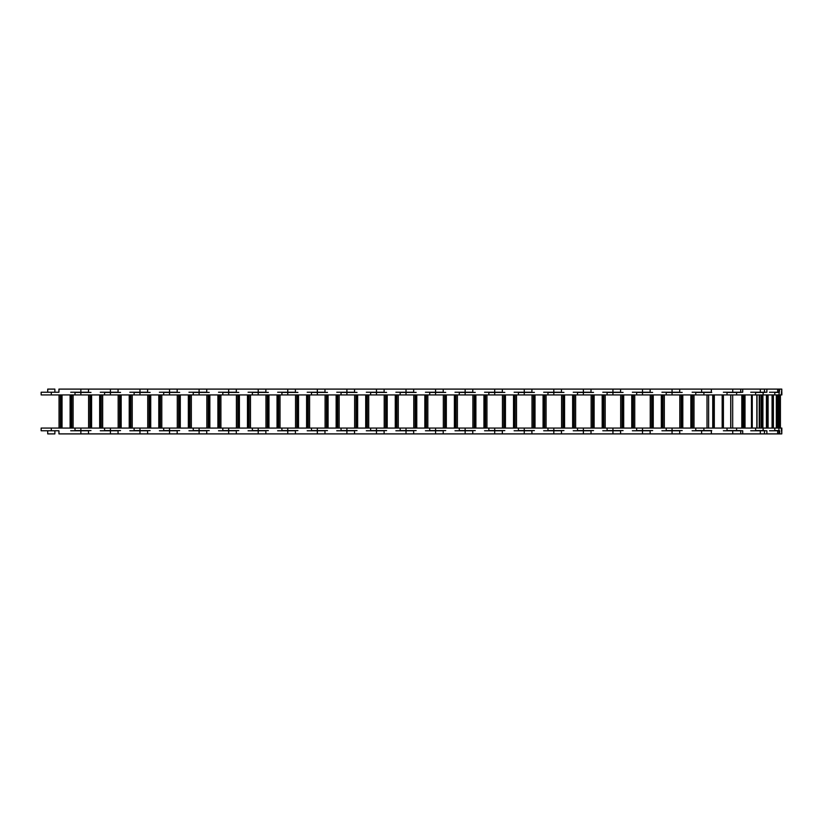 <?xml version="1.0" encoding="UTF-8"?>
<svg xmlns="http://www.w3.org/2000/svg" width="823" height="823" viewBox="0 0 823 823"><rect width="100%" height="100%" fill="white"/><g stroke="black" fill="none" stroke-linecap="round" stroke-linejoin="round"><path stroke-width="1.23" d="M781.85 430.758L781.85 428.073L41.15 428.073L41.15 430.758L58.937 430.758L58.937 433.896L80.86 433.896L80.86 430.583L74.996 430.583L74.996 428.073M781.799 392.417L781.799 389.104L781.233 394.927L781.85 394.927L781.85 392.242M776.336 428.073L776.336 394.927M773.394 394.927L773.394 428.073L773.394 394.927M681.372 394.927L681.372 428.073M692.122 430.758L711.35 430.758L711.35 433.896L701.618 433.896L701.618 430.583L695.764 430.583L695.764 428.073M711.761 430.583L701.618 430.583M781.799 389.104L701.618 389.104L701.618 392.417L695.764 392.417L695.764 394.927L672.062 394.927L672.062 392.242L679.705 392.242L679.705 389.104L58.937 389.104L58.937 392.242L41.15 392.242L41.15 394.927L51.293 394.927L51.293 392.242M672.062 389.104L672.062 392.417L666.208 392.417L666.208 394.927L672.062 394.927M701.618 389.104L679.705 389.104M701.618 392.417L711.761 392.417M672.062 392.242L661.918 392.242M693.871 428.073L693.871 394.927M679.808 394.927L679.808 428.073M682.38 394.927L682.38 428.073M691.299 428.073L691.299 394.927M661.918 430.758L679.705 430.758L679.705 433.896L701.618 433.896M651.816 394.927L651.816 428.073M679.705 433.896L672.062 433.896L672.062 430.583L666.208 430.583L666.208 428.073M682.205 430.583L672.062 430.583M666.208 394.927L642.496 394.927L642.496 392.242L650.139 392.242L650.139 389.104M642.496 389.104L642.496 392.417L636.642 392.417L636.642 394.927L642.496 394.927M672.062 392.417L682.205 392.417M642.496 392.242L632.352 392.242M664.315 428.073L664.315 394.927M650.252 394.927L650.252 428.073M652.824 394.927L652.824 428.073M661.733 428.073L661.733 394.927M632.352 430.758L650.139 430.758L650.139 433.896L672.062 433.896M622.26 394.927L622.26 428.073M650.139 433.896L642.496 433.896L642.496 430.583L636.642 430.583L636.642 428.073M652.649 430.583L642.496 430.583M636.642 394.927L612.94 394.927L612.94 392.242L620.583 392.242L620.583 389.104M612.94 389.104L612.94 392.417L607.086 392.417L607.086 394.927L612.94 394.927M642.496 392.417L652.649 392.417M612.94 392.242L602.796 392.242M634.749 428.073L634.749 394.927M620.686 394.927L620.686 428.073M623.268 394.927L623.268 428.073M632.177 428.073L632.177 394.927M602.796 430.758L620.583 430.758L620.583 433.896L642.496 433.896M592.694 394.927L592.694 428.073M620.583 433.896L612.94 433.896L612.94 430.583L607.086 430.583L607.086 428.073M623.083 430.583L612.94 430.583M607.086 394.927L583.384 394.927L583.384 392.242L591.017 392.242L591.017 389.104M583.384 389.104L583.384 392.417L577.52 392.417L577.52 394.927L583.384 394.927M612.94 392.417L623.083 392.417M583.384 392.242L573.23 392.242M605.193 428.073L605.193 394.927M591.13 394.927L591.13 428.073M593.702 394.927L593.702 428.073M602.611 428.073L602.611 394.927M573.23 430.758L591.017 430.758L591.017 433.896L612.94 433.896M563.138 394.927L563.138 428.073M591.017 433.896L583.384 433.896L583.384 430.583L577.52 430.583L577.52 428.073M593.527 430.583L583.384 430.583M577.52 394.927L553.817 394.927L553.817 392.242L561.461 392.242L561.461 389.104M553.817 389.104L553.817 392.417L547.964 392.417L547.964 394.927L553.817 394.927M583.384 392.417L593.527 392.417M553.817 392.242L543.674 392.242M575.627 428.073L575.627 394.927M561.564 394.927L561.564 428.073M564.146 394.927L564.146 428.073M573.055 428.073L573.055 394.927M543.674 430.758L561.461 430.758L561.461 433.896L583.384 433.896M533.571 394.927L533.571 428.073M561.461 433.896L553.817 433.896L553.817 430.583L547.964 430.583L547.964 428.073M563.961 430.583L553.817 430.583M547.964 394.927L524.261 394.927L524.261 392.242L531.905 392.242L531.905 389.104M524.261 389.104L524.261 392.417L518.408 392.417L518.408 394.927L524.261 394.927M553.817 392.417L563.961 392.417M524.261 392.242L514.118 392.242M546.071 428.073L546.071 394.927M532.008 394.927L532.008 428.073M534.58 394.927L534.58 428.073M543.499 428.073L543.499 394.927M514.118 430.758L531.905 430.758L531.905 433.896L553.817 433.896M504.015 394.927L504.015 428.073M531.905 433.896L524.261 433.896L524.261 430.583L518.408 430.583L518.408 428.073M534.405 430.583L524.261 430.583M518.408 394.927L494.695 394.927L494.695 392.242L502.339 392.242L502.339 389.104M494.695 389.104L494.695 392.417L488.841 392.417L488.841 394.927L494.695 394.927M524.261 392.417L534.405 392.417M494.695 392.242L484.552 392.242M516.515 428.073L516.515 394.927M502.452 394.927L502.452 428.073M505.024 394.927L505.024 428.073M513.933 428.073L513.933 394.927M484.552 430.758L502.339 430.758L502.339 433.896L524.261 433.896M474.449 394.927L474.449 428.073M502.339 433.896L494.695 433.896L494.695 430.583L488.841 430.583L488.841 428.073M504.838 430.583L494.695 430.583M488.841 394.927L465.139 394.927L465.139 392.242L472.783 392.242L472.783 389.104M465.139 389.104L465.139 392.417L459.285 392.417L459.285 394.927L465.139 394.927M494.695 392.417L504.838 392.417M465.139 392.242L454.996 392.242M486.949 428.073L486.949 394.927M472.886 394.927L472.886 428.073M475.457 394.927L475.457 428.073M484.377 428.073L484.377 394.927M454.996 430.758L472.783 430.758L472.783 433.896L494.695 433.896M444.893 394.927L444.893 428.073M472.783 433.896L465.139 433.896L465.139 430.583L459.285 430.583L459.285 428.073M475.283 430.583L465.139 430.583M459.285 394.927L435.583 394.927L435.583 392.242L443.216 392.242L443.216 389.104M435.583 389.104L435.583 392.417L429.719 392.417L429.719 394.927L435.583 394.927M465.139 392.417L475.283 392.417M435.583 392.242L425.429 392.242M457.393 428.073L457.393 394.927M443.33 394.927L443.33 428.073M445.901 394.927L445.901 428.073M454.81 428.073L454.81 394.927M425.429 430.758L443.216 430.758L443.216 433.896L465.139 433.896M415.337 394.927L415.337 428.073M443.216 433.896L435.583 433.896L435.583 430.583L429.719 430.583L429.719 428.073M445.727 430.583L435.583 430.583M429.719 394.927L406.017 394.927L406.017 392.242L413.66 392.242L413.66 389.104M406.017 389.104L406.017 392.417L400.163 392.417L400.163 394.927L406.017 394.927M435.583 392.417L445.727 392.417M406.017 392.242L395.873 392.242M427.826 428.073L427.826 394.927M413.763 394.927L413.763 428.073M416.345 394.927L416.345 428.073M425.254 428.073L425.254 394.927M395.873 430.758L413.66 430.758L413.66 433.896L435.583 433.896M385.771 394.927L385.771 428.073M413.66 433.896L406.017 433.896L406.017 430.583L400.163 430.583L400.163 428.073M416.16 430.583L406.017 430.583M400.163 394.927L376.461 394.927L376.461 392.242L384.104 392.242L384.104 389.104M376.461 389.104L376.461 392.417L370.607 392.417L370.607 394.927L376.461 394.927M406.017 392.417L416.16 392.417M376.461 392.242L366.317 392.242M398.27 428.073L398.27 394.927M384.207 394.927L384.207 428.073M386.779 394.927L386.779 428.073M395.698 428.073L395.698 394.927M366.317 430.758L384.104 430.758L384.104 433.896L406.017 433.896M356.215 394.927L356.215 428.073M384.104 433.896L376.461 433.896L376.461 430.583L370.607 430.583L370.607 428.073M386.604 430.583L376.461 430.583M370.607 394.927L346.894 394.927L346.894 392.242L354.538 392.242L354.538 389.104M346.894 389.104L346.894 392.417L341.041 392.417L341.041 394.927L346.894 394.927M376.461 392.417L386.604 392.417M346.894 392.242L336.751 392.242M368.714 428.073L368.714 394.927M354.641 394.927L354.641 428.073M357.223 394.927L357.223 428.073M366.132 428.073L366.132 394.927M336.751 430.758L354.538 430.758L354.538 433.896L376.461 433.896M326.649 394.927L326.649 428.073M354.538 433.896L346.894 433.896L346.894 430.583L341.041 430.583L341.041 428.073M357.038 430.583L346.894 430.583M341.041 394.927L317.339 394.927L317.339 392.242L324.982 392.242L324.982 389.104M317.339 389.104L317.339 392.417L311.485 392.417L311.485 394.927L317.339 394.927M346.894 392.417L357.038 392.417M317.339 392.242L307.195 392.242M339.148 428.073L339.148 394.927M325.085 394.927L325.085 428.073M327.657 394.927L327.657 428.073M336.576 428.073L336.576 394.927M307.195 430.758L324.982 430.758L324.982 433.896L346.894 433.896M297.093 394.927L297.093 428.073M324.982 433.896L317.339 433.896L317.339 430.583L311.485 430.583L311.485 428.073M327.482 430.583L317.339 430.583M311.485 394.927L287.772 394.927L287.772 392.242L295.416 392.242L295.416 389.104M287.772 389.104L287.772 392.417L281.919 392.417L281.919 394.927L287.772 394.927M317.339 392.417L327.482 392.417M287.772 392.242L277.629 392.242M309.592 428.073L309.592 394.927M295.529 394.927L295.529 428.073M298.101 394.927L298.101 428.073M307.01 428.073L307.01 394.927M277.629 430.758L295.416 430.758L295.416 433.896L317.339 433.896M267.537 394.927L267.537 428.073M295.416 433.896L287.772 433.896L287.772 430.583L281.919 430.583L281.919 428.073M297.926 430.583L287.772 430.583M281.919 394.927L258.216 394.927L258.216 392.242L265.86 392.242L265.86 389.104M258.216 389.104L258.216 392.417L252.363 392.417L252.363 394.927L258.216 394.927M287.772 392.417L297.926 392.417M258.216 392.242L248.073 392.242M280.026 428.073L280.026 394.927M265.963 394.927L265.963 428.073M268.545 394.927L268.545 428.073M277.454 428.073L277.454 394.927M248.073 430.758L265.86 430.758L265.86 433.896L287.772 433.896M237.97 394.927L237.97 428.073M265.86 433.896L258.216 433.896L258.216 430.583L252.363 430.583L252.363 428.073M268.36 430.583L258.216 430.583M252.363 394.927L228.66 394.927L228.66 392.242L236.294 392.242L236.294 389.104M228.66 389.104L228.66 392.417L222.807 392.417L222.807 394.927L228.66 394.927M258.216 392.417L268.36 392.417M228.66 392.242L218.507 392.242M250.47 428.073L250.47 394.927M236.407 394.927L236.407 428.073M238.979 394.927L238.979 428.073M247.888 428.073L247.888 394.927M218.507 430.758L236.294 430.758L236.294 433.896L258.216 433.896M208.414 394.927L208.414 428.073M236.294 433.896L228.66 433.896L228.66 430.583L222.807 430.583L222.807 428.073M238.804 430.583L228.66 430.583M222.807 394.927L199.094 394.927L199.094 392.242L206.738 392.242L206.738 389.104M199.094 389.104L199.094 392.417L193.24 392.417L193.24 394.927L199.094 394.927M228.66 392.417L238.804 392.417M199.094 392.242L188.951 392.242M220.903 428.073L220.903 394.927M206.84 394.927L206.84 428.073M209.423 394.927L209.423 428.073M218.332 428.073L218.332 394.927M188.951 430.758L206.738 430.758L206.738 433.896L228.66 433.896M178.848 394.927L178.848 428.073M206.738 433.896L199.094 433.896L199.094 430.583L193.24 430.583L193.24 428.073M209.237 430.583L199.094 430.583M193.24 394.927L169.538 394.927L169.538 392.242L177.182 392.242L177.182 389.104M169.538 389.104L169.538 392.417L163.684 392.417L163.684 394.927L169.538 394.927M199.094 392.417L209.237 392.417M169.538 392.242L159.395 392.242M191.347 428.073L191.347 394.927M177.284 394.927L177.284 428.073M179.856 394.927L179.856 428.073M188.776 428.073L188.776 394.927M159.395 430.758L177.182 430.758L177.182 433.896L199.094 433.896M149.292 394.927L149.292 428.073M177.182 433.896L169.538 433.896L169.538 430.583L163.684 430.583L163.684 428.073M179.681 430.583L169.538 430.583M163.684 394.927L139.972 394.927L139.972 392.242L147.615 392.242L147.615 389.104M139.972 389.104L139.972 392.417L134.118 392.417L134.118 394.927L139.972 394.927M169.538 392.417L179.681 392.417M139.972 392.242L129.828 392.242M161.792 428.073L161.792 394.927M147.728 394.927L147.728 428.073M150.3 394.927L150.3 428.073M159.209 428.073L159.209 394.927M129.828 430.758L147.615 430.758L147.615 433.896L169.538 433.896M119.726 394.927L119.726 428.073M147.615 433.896L139.972 433.896L139.972 430.583L134.118 430.583L134.118 428.073M150.125 430.583L139.972 430.583M134.118 394.927L110.416 394.927L110.416 392.242L118.059 392.242L118.059 389.104M110.416 389.104L110.416 392.417L104.562 392.417L104.562 394.927L110.416 394.927M139.972 392.417L150.125 392.417M110.416 392.242L100.272 392.242M132.225 428.073L132.225 394.927M118.162 394.927L118.162 428.073M120.744 394.927L120.744 428.073M129.653 428.073L129.653 394.927M100.272 430.758L118.059 430.758L118.059 433.896L139.972 433.896M90.17 394.927L90.17 428.073M118.059 433.896L110.416 433.896L110.416 430.583L104.562 430.583L104.562 428.073M120.559 430.583L110.416 430.583M104.562 394.927L80.86 394.927L80.86 392.242L88.493 392.242L88.493 389.104M80.86 389.104L80.86 392.417L74.996 392.417L74.996 394.927L80.86 394.927M110.416 392.417L120.559 392.417M80.86 392.242L70.706 392.242M102.669 428.073L102.669 394.927M88.606 394.927L88.606 428.073M91.178 394.927L91.178 428.073M100.087 428.073L100.087 394.927M70.706 430.758L88.493 430.758L88.493 433.896L110.416 433.896M47.713 392.242L47.713 389.104L54.874 389.104L54.874 392.242M60.614 394.927L60.614 428.073M88.493 433.896L80.86 433.896M91.003 430.583L80.86 430.583M54.874 430.758L54.874 433.896L47.713 433.896L47.713 430.758M74.996 394.927L51.293 394.927M80.86 392.417L91.003 392.417M73.103 428.073L73.103 394.927M59.04 394.927L59.04 428.073M61.622 394.927L61.622 428.073M70.531 428.073L70.531 394.927M781.799 430.583L781.799 433.896L781.233 428.073M781.233 394.927L778.939 394.927L779.679 389.104M777.663 389.104L777.663 392.417L774.782 392.417L774.782 394.927L778.939 394.927M778.939 392.242L769.484 392.242M778.023 428.073L778.023 394.927M779.278 394.927L779.278 428.073M769.484 430.758L779.679 430.758L779.679 433.896L781.799 433.896M779.679 433.896L777.663 433.896L777.663 430.583L774.782 430.583L774.782 428.073M778.99 430.583L777.663 430.583M774.782 394.927L763.127 394.927L763.127 392.242L766.882 392.242L766.882 389.104M760.308 389.104L760.308 392.417L755.617 392.417L755.617 394.927L763.127 394.927M777.663 392.417L778.99 392.417M763.127 392.242L750.73 392.242M766.439 428.073L766.439 394.927L766.419 428.073M767.622 394.927L767.622 428.073M750.73 430.758L766.882 430.758L766.882 433.896L777.663 433.896M766.882 433.896L760.308 433.896L760.308 430.583L755.617 430.583L755.617 428.073M764.464 430.583L760.308 430.583M755.617 394.927L736.595 394.927L736.595 392.242L742.727 392.242L742.727 389.104M732.727 389.104L732.727 392.417L727.018 392.417L727.018 394.927L736.595 394.927M760.308 392.417L764.464 392.417M736.595 392.242L723.376 392.242M744.486 394.927L744.486 428.073M751.636 428.073L751.636 394.927L751.656 428.073M723.376 430.758L742.727 430.758L742.727 433.896L760.308 433.896M742.727 433.896L732.727 433.896L732.727 430.583L727.018 430.583L727.018 428.073M740.751 430.583L732.727 430.583M727.018 394.927L703.902 394.927L703.902 392.242L711.35 392.242L711.35 389.104M695.764 394.927L703.902 394.927M732.727 392.417L740.751 392.417M703.902 392.242L692.122 392.242M713.819 394.927L713.819 428.073M722.512 428.073L722.512 394.927L722.512 428.073M711.35 433.896L732.727 433.896M693.995 428.073L693.995 394.927M762.839 428.073L762.839 394.927M762.726 428.073L762.726 394.927M777.55 428.073L777.55 394.927M777.601 428.073L777.601 394.927L777.56 428.073M759.238 394.927L759.238 428.073M777.272 428.073L777.272 394.927M681.639 428.073L681.639 394.927M682.812 428.073L682.812 394.927M690.867 394.927L690.867 428.073M692.524 394.927L692.524 428.073M681.156 428.073L681.156 394.927M692.287 394.927L692.287 428.073L692.308 394.927M682.205 428.073L682.205 394.927M672.062 430.758L672.062 428.073M691.474 394.927L691.474 428.073M692.04 394.927L692.04 428.073M652.083 428.073L652.083 394.927M653.246 428.073L653.246 394.927M661.311 394.927L661.311 428.073M662.968 394.927L662.968 428.073M651.59 428.073L651.59 394.927M662.721 394.927L662.721 428.073L662.741 394.927M652.649 428.073L652.649 394.927M642.496 430.758L642.496 428.073M661.908 394.927L661.908 428.073M662.474 394.927L662.474 428.073M622.527 428.073L622.527 394.927M623.69 428.073L623.69 394.927M631.755 394.927L631.755 428.073M633.412 394.927L633.412 428.073M622.034 428.073L622.034 394.927M633.165 394.927L633.165 428.073M623.093 428.073L623.093 394.927M612.94 430.758L612.94 428.073M632.352 394.927L632.352 428.073M632.918 394.927L632.918 428.073M592.961 428.073L592.961 394.927M594.124 428.073L594.124 394.927M602.189 394.927L602.189 428.073M603.845 394.927L603.845 428.073M592.467 428.073L592.467 394.927M603.598 394.927L603.598 428.073L603.619 394.927M593.527 428.073L593.527 394.927M583.384 430.758L583.384 428.073M602.786 394.927L602.786 428.073M603.352 394.927L603.352 428.073M563.405 428.073L563.405 394.927M564.568 428.073L564.568 394.927M572.633 394.927L572.633 428.073M574.289 394.927L574.289 428.073M562.911 428.073L562.911 394.927M574.043 394.927L574.043 428.073L574.063 394.927M563.971 428.073L563.971 394.927M553.817 430.758L553.817 428.073M573.23 394.927L573.23 428.073M573.796 394.927L573.796 428.073M533.839 428.073L533.839 394.927M535.012 428.073L535.012 394.927M543.067 394.927L543.067 428.073M544.723 394.927L544.723 428.073M533.355 428.073L533.355 394.927M544.476 394.927L544.476 428.073M534.405 428.073L534.405 394.927M524.261 430.758L524.261 428.073M543.674 394.927L543.674 428.073M544.24 394.927L544.24 428.073M504.283 428.073L504.283 394.927M505.445 428.073L505.445 394.927M513.511 394.927L513.511 428.073M515.167 394.927L515.167 428.073M503.789 428.073L503.789 394.927M514.92 394.927L514.92 428.073L514.941 394.927M504.849 428.073L504.849 394.927M494.695 430.758L494.695 428.073M514.108 394.927L514.108 428.073M514.673 394.927L514.673 428.073M474.727 428.073L474.727 394.927M475.889 428.073L475.889 394.927M483.945 394.927L483.945 428.073M485.611 394.927L485.611 428.073M474.233 428.073L474.233 394.927M485.364 394.927L485.364 428.073L485.385 394.927M475.283 428.073L475.283 394.927M465.139 430.758L465.139 428.073M484.552 394.927L484.552 428.073M485.117 394.927L485.117 428.073M445.161 428.073L445.161 394.927M446.323 428.073L446.323 394.927M454.389 394.927L454.389 428.073M456.045 394.927L456.045 428.073M444.667 428.073L444.667 394.927M455.798 394.927L455.798 428.073M445.727 428.073L445.727 394.927M435.583 430.758L435.583 428.073M454.985 394.927L454.985 428.073M455.551 394.927L455.551 428.073M415.605 428.073L415.605 394.927M416.767 428.073L416.767 394.927M424.833 394.927L424.833 428.073M426.489 394.927L426.489 428.073M415.111 428.073L415.111 394.927M426.242 394.927L426.242 428.073L426.263 394.927M416.171 428.073L416.171 394.927M406.017 430.758L406.017 428.073M425.429 394.927L425.429 428.073M425.995 394.927L425.995 428.073M386.038 428.073L386.038 394.927M387.211 428.073L387.211 394.927M395.266 394.927L395.266 428.073M396.923 394.927L396.923 428.073M385.545 428.073L385.545 394.927M396.676 394.927L396.676 428.073L396.707 394.927M386.604 428.073L386.604 394.927M376.461 430.758L376.461 428.073M395.873 394.927L395.873 428.073M396.429 394.927L396.429 428.073M356.482 428.073L356.482 394.927M357.645 428.073L357.645 394.927M365.71 394.927L365.71 428.073M367.367 394.927L367.367 428.073M355.989 428.073L355.989 394.927M367.12 394.927L367.12 428.073M357.048 428.073L357.048 394.927M346.894 430.758L346.894 428.073M366.307 394.927L366.307 428.073M366.873 394.927L366.873 428.073M326.916 428.073L326.916 394.927M328.089 428.073L328.089 394.927M336.144 394.927L336.144 428.073M337.8 394.927L337.8 428.073M326.433 428.073L326.433 394.927M337.564 394.927L337.564 428.073L337.584 394.927M327.482 428.073L327.482 394.927M317.339 430.758L317.339 428.073M336.751 394.927L336.751 428.073M337.317 394.927L337.317 428.073M297.36 428.073L297.36 394.927M298.523 428.073L298.523 394.927M306.588 394.927L306.588 428.073M308.244 394.927L308.244 428.073M296.866 428.073L296.866 394.927M307.997 394.927L307.997 428.073L308.018 394.927M297.926 428.073L297.926 394.927M287.772 430.758L287.772 428.073M307.185 394.927L307.185 428.073M307.751 394.927L307.751 428.073M267.804 428.073L267.804 394.927M268.967 428.073L268.967 394.927M277.032 394.927L277.032 428.073M278.688 394.927L278.688 428.073M267.31 428.073L267.31 394.927M278.441 394.927L278.441 428.073M268.37 428.073L268.37 394.927M258.216 430.758L258.216 428.073M277.629 394.927L277.629 428.073M278.195 394.927L278.195 428.073M238.238 428.073L238.238 394.927M239.4 428.073L239.4 394.927M247.466 394.927L247.466 428.073M249.122 394.927L249.122 428.073M237.744 428.073L237.744 394.927M248.875 394.927L248.875 428.073M238.804 428.073L238.804 394.927M228.66 430.758L228.66 428.073M248.062 394.927L248.062 428.073M248.628 394.927L248.628 428.073M208.682 428.073L208.682 394.927M209.844 428.073L209.844 394.927M217.91 394.927L217.91 428.073M219.566 394.927L219.566 428.073M208.188 428.073L208.188 394.927M219.319 394.927L219.319 428.073L219.34 394.927M209.248 428.073L209.248 394.927M199.094 430.758L199.094 428.073M218.507 394.927L218.507 428.073M219.072 394.927L219.072 428.073M179.116 428.073L179.116 394.927M180.288 428.073L180.288 394.927M188.344 394.927L188.344 428.073M190 394.927L190 428.073M178.632 428.073L178.632 394.927M189.763 394.927L189.763 428.073M179.681 428.073L179.681 394.927M169.538 430.758L169.538 428.073M188.951 394.927L188.951 428.073M189.516 394.927L189.516 428.073M149.56 428.073L149.56 394.927M150.722 428.073L150.722 394.927M158.788 394.927L158.788 428.073M160.444 394.927L160.444 428.073M149.066 428.073L149.066 394.927M160.197 394.927L160.197 428.073M150.125 428.073L150.125 394.927M139.972 430.758L139.972 428.073M159.384 394.927L159.384 428.073M159.95 394.927L159.95 428.073M120.004 428.073L120.004 394.927M121.166 428.073L121.166 394.927M129.221 394.927L129.221 428.073M130.888 394.927L130.888 428.073M119.51 428.073L119.51 394.927M130.641 394.927L130.641 428.073L130.662 394.927M120.559 428.073L120.559 394.927M110.416 430.758L110.416 428.073M129.828 394.927L129.828 428.073M130.394 394.927L130.394 428.073M90.437 428.073L90.437 394.927M91.6 428.073L91.6 394.927M99.665 394.927L99.665 428.073M101.322 394.927L101.322 428.073M89.944 428.073L89.944 394.927M101.075 394.927L101.075 428.073L101.095 394.927M91.003 428.073L91.003 394.927M80.86 430.758L80.86 428.073M100.262 394.927L100.262 428.073M100.828 394.927L100.828 428.073M60.881 428.073L60.881 394.927M62.044 428.073L62.044 394.927M70.109 394.927L70.109 428.073M71.766 394.927L71.766 428.073M60.388 428.073L60.388 394.927M71.519 394.927L71.519 428.073M61.447 428.073L61.447 394.927M51.293 430.758L51.293 428.073M70.706 394.927L70.706 428.073M71.272 394.927L71.272 428.073M779.062 428.073L779.062 394.927M779.628 428.073L779.628 394.927M780.41 394.927L780.41 428.073L780.41 394.927M762.242 394.927L762.242 428.073L762.252 394.927M761.141 428.073L761.141 394.927M759.67 394.927L759.67 428.073M759.269 394.927L759.269 428.073L759.269 394.927M778.671 428.073L778.671 394.927M779.124 428.073L779.124 394.927M778.939 430.758L778.939 428.073M767.139 428.073L767.139 394.927M768.096 428.073L768.096 394.927M772.067 394.927L772.067 428.073M756.851 394.927L756.851 428.073M766.686 428.073L766.686 394.927M767.417 428.073L767.417 394.927M763.127 430.758L763.127 428.073M772.241 394.927L772.241 428.073M743.807 428.073L743.807 394.927M745.01 428.073L745.01 394.927M751.471 394.927L751.471 428.073M741.811 394.927L741.811 428.073M732.686 428.073L732.686 394.927M730.803 394.927L730.803 428.073M743.385 428.073L743.385 394.927M744.259 428.073L744.259 394.927M736.595 430.758L736.595 428.073M751.687 394.927L751.687 428.073M752.14 394.927L752.14 428.073M713.068 428.073L713.068 394.927M714.302 428.073L714.302 394.927M722.162 394.927L722.162 428.073M708.613 428.073L708.613 394.927M707.008 394.927L707.008 428.073L706.998 394.927M712.749 428.073L712.749 394.927M723.355 394.927L723.355 428.073M713.623 428.073L713.623 394.927M703.902 430.758L703.902 428.073M722.656 394.927L722.656 428.073M723.201 394.927L723.201 428.073M762.911 394.927L762.911 428.073M777.632 394.927L777.632 428.073M633.185 394.927L633.185 428.073M544.507 394.927L544.507 428.073M455.819 394.927L455.819 428.073M367.14 394.927L367.14 428.073M278.462 394.927L278.462 428.073M248.906 394.927L248.906 428.073M189.784 394.927L189.784 428.073M160.218 394.927L160.218 428.073M71.539 394.927L71.539 428.073M777.673 394.927L777.673 428.073M778.99 433.896L778.99 430.758M778.99 389.104L778.99 392.242M757.016 394.927L757.016 428.073M772.118 394.927L772.118 428.073M772.283 394.927L772.283 428.073M764.464 433.896L764.464 430.758M764.464 389.104L764.464 392.242M742.356 394.927L742.356 428.073M743.344 394.927L743.344 428.073M730.721 394.927L730.721 428.073M752.253 394.927L752.253 428.073M740.751 433.896L740.751 430.758M740.751 389.104L740.751 392.242M712.739 394.927L712.739 428.073M723.407 394.927L723.407 428.073"/></g></svg>
